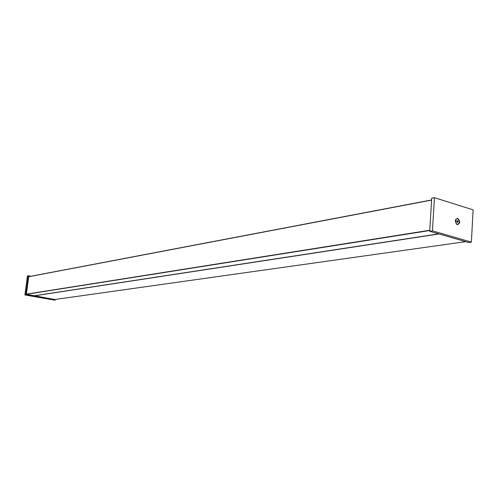 <?xml version="1.0" encoding="UTF-8"?>
<svg xmlns="http://www.w3.org/2000/svg" width="498" height="498" viewBox="0 0 498 498"><rect width="100%" height="100%" fill="white"/><g stroke="black" fill="none" stroke-linecap="round" stroke-linejoin="round"><path stroke-width="0.75" d="M54.743 299.522L34.437 295.75M34.337 295.762L26.388 294.312M29.363 276.533L28.753 276.415L26.382 294.343L55.129 299.64L55.054 300.201L24.9 294.953L25.778 294.816L28.299 275.743L30.87 276.247M24.9 294.953L27.421 275.917L28.299 275.743M55.054 300.201L25.778 294.816M457.32 224.666C460.301 223.409 460.42 221.293 457.681 218.305L455.521 219.599L456.224 223.901L457.32 224.666M457.232 222.27L457.208 221.442M434.443 197.675L431.722 198.198L429.693 231.277L468.612 242.501L471.369 242.121L473.1 209.857L434.443 197.675L432.426 230.848L429.693 231.277M432.426 230.848L471.369 242.121M457.432 220.664L457.905 221.33L457.787 222.183L457.208 222.369L456.853 220.851L457.432 220.664M456.784 221.361L457.905 221.33M455.315 220.602C456.174 224.835 457.513 225.445 459.324 222.425C458.471 218.199 457.133 217.589 455.315 220.602M457.152 222.282L457.787 222.183M34.518 295.812L438.993 233.96M54.68 299.528L465.686 241.661L54.712 299.528M34.275 295.768L438.676 233.867M429.743 230.524L26.388 294.293M26.406 294.144L429.755 230.263M431.604 200.09L28.71 276.739M431.61 199.953L28.722 276.658L431.61 199.966M34.306 295.768L438.694 233.873"/></g></svg>
